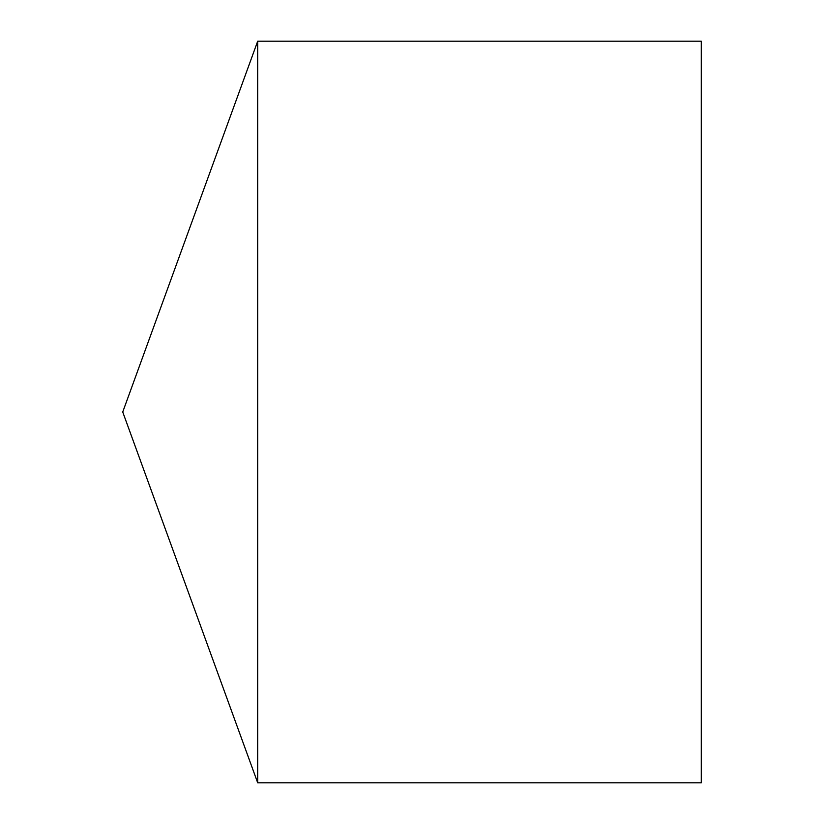 <?xml version="1.0" encoding="UTF-8"?>
<svg xmlns="http://www.w3.org/2000/svg" width="824" height="824" viewBox="0 0 824 824"><rect width="100%" height="100%" fill="white"/><g stroke="black" fill="none" stroke-linecap="round" stroke-linejoin="round"><path stroke-width="0.62" stroke-dasharray="4.12 3.09" d="M257.696 782.8L257.696 41.2M701.265 782.8L701.265 41.2"/><path stroke-width="1.24" d="M257.696 41.2L257.696 782.8L701.265 782.8L701.265 41.2L257.696 41.2L122.735 412L257.696 782.8"/></g></svg>
